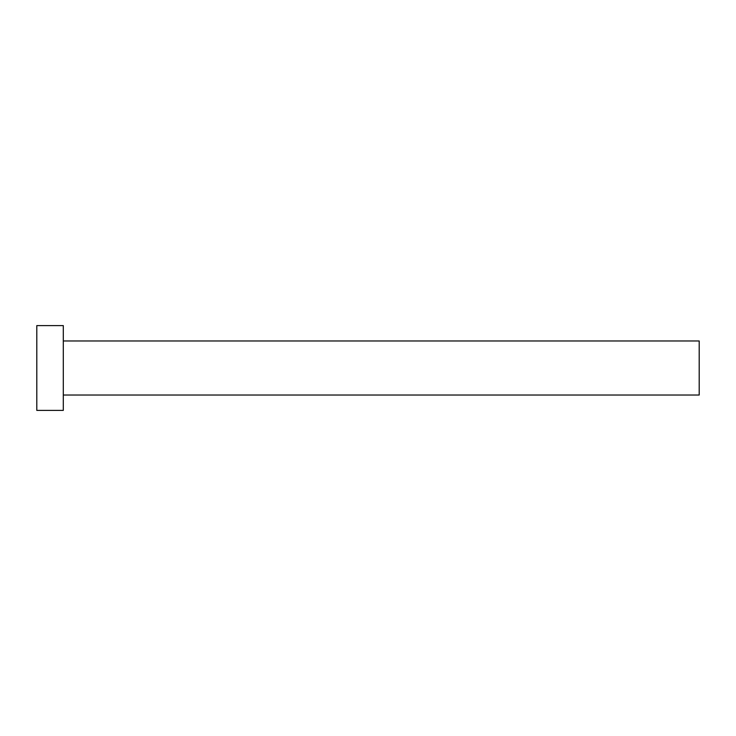<?xml version="1.0" encoding="UTF-8"?>
<svg xmlns="http://www.w3.org/2000/svg" width="736" height="736" viewBox="0 0 736 736"><rect width="100%" height="100%" fill="white"/><g stroke="black" fill="none" stroke-linecap="round" stroke-linejoin="round"><path stroke-width="1.1" d="M63.296 340.97L699.2 340.97L699.2 395.03L63.296 395.03M63.296 368L63.296 410.394L36.8 410.394L36.8 325.606L63.296 325.606L63.296 368"/></g></svg>
